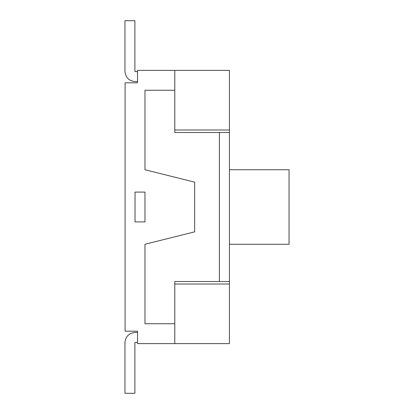 <?xml version="1.0" encoding="UTF-8"?>
<svg xmlns="http://www.w3.org/2000/svg" width="414" height="414" viewBox="0 0 414 414"><rect width="100%" height="100%" fill="white"/><g stroke="black" fill="none" stroke-linecap="round" stroke-linejoin="round"><path stroke-width="0.62" d="M174.78 343.62L229.428 343.62L229.428 284.004L174.78 284.004L174.78 343.62L137.52 343.62L137.52 331.2L125.1 331.2L125.1 82.8L137.52 82.8L137.52 70.38L229.428 70.38L229.428 281.52L219.394 281.52L219.394 132.48L229.428 132.48M229.428 284.004L229.428 281.52M219.394 132.48L174.78 132.48L174.78 70.38M174.78 129.996L229.428 129.996M144.972 192.096L144.972 221.904L135.036 221.904L135.036 192.096L144.972 192.096M137.52 332.442L135.036 332.442C128.956 333.084 125.597 336.447 124.956 342.528L124.956 393.3L134.892 393.3L134.892 342.528L137.52 342.378M135.036 332.442C128.956 333.084 125.597 336.447 124.956 342.528M137.52 81.558L135.036 81.558C128.956 80.916 125.597 77.553 124.956 71.472L124.956 20.7L134.892 20.7L134.892 71.472L137.52 71.622M135.036 81.558C128.956 80.916 125.597 77.553 124.956 71.472M229.428 169.74L289.044 169.74L289.044 244.26L229.428 244.26M174.78 284.004L174.78 281.52L219.394 281.52M174.78 90.252L144.972 90.252L144.972 169.74L194.652 182.16L194.652 231.84L144.972 244.26L144.972 323.748L174.78 323.748"/></g></svg>
